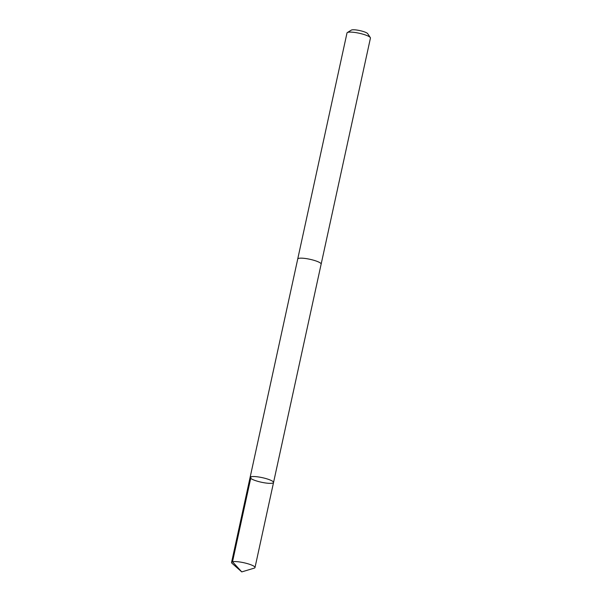<?xml version="1.0" encoding="UTF-8"?>
<svg xmlns="http://www.w3.org/2000/svg" width="602" height="602" viewBox="0 0 602 602"><rect width="100%" height="100%" fill="white"/><g stroke="black" fill="none" stroke-linecap="round" stroke-linejoin="round"><path stroke-width="0.9" d="M297.704 259.101A11.995 2.333 12.3 0 1 297.719 259.018A11.987 2.325 12.3 0 1 309.849 259.281A11.987 2.325 12.3 0 1 321.144 264.12L273.541 482.495A11.995 2.333 -167.7 0 0 262.322 477.664A11.995 2.333 -167.7 0 0 250.108 477.386A11.995 2.333 -167.7 0 0 261.403 482.232A11.995 2.333 -167.7 0 0 273.541 482.495A11.995 2.333 -167.7 0 0 262.322 477.664A11.995 2.333 -167.7 0 0 250.108 477.386L231.559 562.441A11.995 2.333 12.3 0 1 243.697 562.697A11.995 2.333 12.3 0 1 255 567.551A11.995 2.333 12.3 0 1 254.179 568.153L241.771 571.9L232.048 563.329A11.995 2.333 12.3 0 1 231.559 562.441M250.108 477.386L297.727 259.018A11.995 2.333 12.3 0 1 309.849 259.274A11.995 2.333 12.3 0 1 321.152 264.127A11.995 2.333 12.3 0 1 321.129 264.21M297.719 259.018L347 32.967A11.995 2.333 12.3 0 1 347.331 32.568A11.995 2.333 12.3 0 1 359.138 33.23A11.995 2.333 12.3 0 1 370.305 37.572A11.995 2.333 12.3 0 1 370.441 38.076L321.152 264.127M347.331 32.568L351.342 30.1A8.533 1.655 12.3 0 1 359.74 30.574A8.533 1.655 12.3 0 1 367.687 33.659L370.305 37.572M251.057 476.739L232.507 561.794L241.771 571.9M273.541 482.495L255 567.551"/></g></svg>
